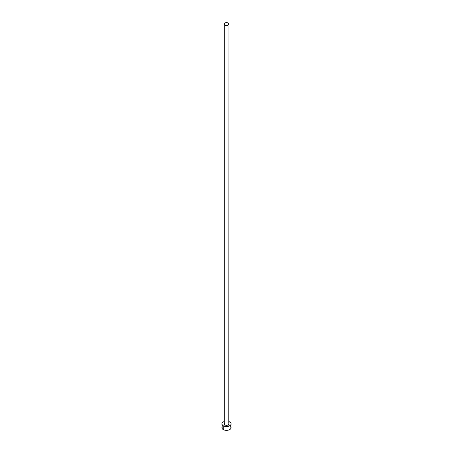 <?xml version="1.0" encoding="UTF-8"?>
<svg xmlns="http://www.w3.org/2000/svg" width="453" height="453" viewBox="0 0 453 453"><rect width="100%" height="100%" fill="white"/><g stroke="black" fill="none" stroke-linecap="round" stroke-linejoin="round"><path stroke-width="0.68" d="M224.031 24.077L224.75 25.085L226.5 25.504L228.25 25.085L228.969 24.077L228.25 23.069L226.5 22.65L224.75 23.069L224.031 24.077L224.031 423.889A2.469 1.427 0 0 0 224.75 424.897L224.75 25.085A2.469 1.427 180 0 1 224.031 24.077A2.469 1.427 180 0 1 225.554 22.758A2.469 1.427 180 0 1 228.25 23.069A2.469 1.427 180 0 1 228.969 24.077A2.469 1.427 180 0 1 227.446 25.396A2.469 1.427 180 0 1 224.75 25.085L224.75 424.897A2.469 1.427 0 0 0 227.446 425.208A2.469 1.427 0 0 0 228.969 423.889L228.782 424.438L227.446 425.208L225.554 425.208L224.218 424.438L224.218 423.345M222.219 426.652L221.868 427.677A4.632 2.673 0 0 0 223.221 429.569L223.221 425.78L225.594 426.516L227.406 426.516L229.076 426.114L230.781 424.914L231.132 423.889L230.781 422.864L228.969 421.63A4.632 2.673 180 0 1 229.779 421.998A4.632 2.673 180 0 1 231.132 423.889A4.632 2.673 180 0 1 228.272 426.364A4.632 2.673 180 0 1 223.221 425.78L223.221 429.569A4.632 2.673 0 0 0 228.272 430.146A4.632 2.673 0 0 0 231.132 427.677L230.781 426.652M223.221 425.78A4.632 2.673 180 0 1 221.868 423.889A4.632 2.673 180 0 1 224.031 421.63L222.65 422.406L221.953 423.368L221.953 424.41L223.221 425.78M228.782 423.345L228.969 24.077M221.868 423.889L222.219 428.697L223.924 429.897L226.5 430.35L229.076 429.897L230.781 428.697L231.132 423.889M230.351 426.188L229.779 425.78M228.272 425.203L227.406 425.05M225.594 425.05L224.728 425.203"/></g></svg>
